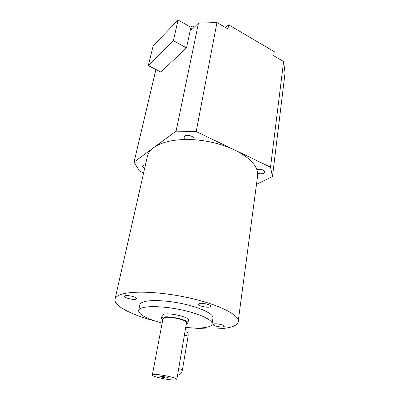 <?xml version="1.0" encoding="UTF-8"?>
<svg xmlns="http://www.w3.org/2000/svg" width="400" height="400" viewBox="0 0 400 400"><rect width="100%" height="100%" fill="white"/><g stroke="black" fill="none" stroke-linecap="round" stroke-linejoin="round"><path stroke-width="0.6" d="M135.995 299.215L136.66 298.665C137.115 297.175 127.61 294.78 125.135 295.775L124.52 296.29C124.07 297.795 133.43 300.165 135.995 299.215M209.78 307.01L210.85 306.21C210.985 304.675 202.19 302.635 199.205 303.51L198.2 304.28C198.06 305.82 206.705 307.845 209.78 307.01M223.355 326.89L224.38 326.25C224.48 325.045 216.76 323.31 214.015 323.93L213.04 324.555C212.945 325.76 220.54 327.48 223.355 326.89M167.895 378.12L168.405 377.935C168.5 377.44 162.915 376.245 161.245 376.4L160.75 376.585C160.665 377.08 166.19 378.265 167.895 378.12M153.84 374.49L152.34 375.055C152.07 376.65 169.55 380.415 175.125 379.99C176.315 379.925 176.885 379.725 176.835 379.39C177.145 377.81 159.065 373.945 153.84 374.49M186.475 322.96L186.52 322.68C186.99 320.135 169.705 316.105 164.51 317.575L162.97 318.65L152.365 374.915M186.27 324.17L187.995 322.915C188.525 320.05 169.04 315.51 163.22 317.175L161.5 318.38L162.74 319.875M188.44 320.3L188.495 319.975C189.035 317.06 169.595 312.51 163.78 314.225L162.055 315.46L161.545 318.13M145.46 164.83L143.14 165.38L142.645 166.085C142.57 166.88 143.24 167.64 144.66 168.365M257.3 178.28L257.755 173.31C260.02 173.98 261.99 173.965 263.66 173.26L264.705 171.89C263.535 169.66 260.895 168.845 256.79 169.455C253.94 162.385 246.545 155.89 234.61 149.97C222.255 144.175 208.59 140.75 193.615 139.69L193.945 138.92C194.445 136.4 187.035 134.115 184.63 136.065L183.9 137.175L185.495 139.485C171.325 139.85 160.745 142.55 153.755 147.595C150.025 150.395 147.84 153.57 147.205 157.11L115.085 298.88M185.715 327.39C194.145 328.25 200.91 328.25 206.02 327.385C210.23 326.615 212.275 325.29 212.145 323.41C211.79 319.67 200.075 314.085 183.895 310.395C167.74 306.69 150.13 305.61 142.795 307.69C140.09 308.455 138.69 309.51 138.6 310.845C139.43 314.94 147.275 319.025 162.135 323.09M212.87 318.645L213.04 317.515C212.71 313.645 201.07 307.955 184.965 304.255C168.89 300.535 151.34 299.55 144.015 301.755C141.31 302.565 139.905 303.665 139.8 305.045L138.71 310.31M192.745 327.93C206.565 329.37 217.92 329.39 226.82 327.985C234.84 326.62 238.67 324.115 238.31 320.48C237.45 313.985 217.5 304.26 189.66 298.02C161.855 291.75 132.315 290.475 121.015 294.465C117.24 295.775 115.215 297.45 114.95 299.49C113.985 306.085 132.075 315.095 155.38 321.115M148.315 65.605L173.385 40.7L178.08 20L153.13 45.885L148.315 65.605L160.8 72.035L186.51 47.885L190.91 27.28L192.285 25.925L191.42 29.995L198.465 23.135L216.955 22.545L227.915 28.955L228.655 24.82L225.575 27.59M155.92 69.525L134.02 162.135L139.51 171.09L143.645 172.84M216.955 22.545L196.22 131.565L176.085 131.145L134.02 162.135M176.085 131.145L198.465 23.135M285.05 72.905L272.465 176.585L270.515 167.18L283.61 61.525L285.05 72.905M256.495 184.3L272.465 176.585M270.515 167.18L196.22 131.565M228.655 24.82L274.26 51.675L273.72 55.74L283.61 61.525M178.08 20L190.91 27.28M194.375 27.115L192.285 25.925M257.755 173.31L256.79 169.455M193.615 139.69L185.495 139.485M186.52 332.075C187.88 332.09 188.405 333.435 188.095 336.115L182.455 369.665C182 371.955 181.17 373.505 179.96 374.315L179.32 374.52M173.385 40.7L186.51 47.885M178.67 368.65L182.455 369.665M188.095 336.115L184.415 335.015M238.31 320.48L257.825 174.33M212.145 323.41L213.04 317.515M187.995 322.915L188.495 319.975M179.96 374.315L177.8 373.745M176.835 379.39L186.52 322.68"/></g></svg>
